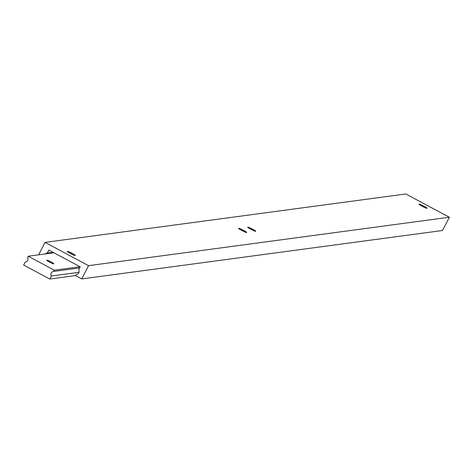 <?xml version="1.0" encoding="UTF-8"?>
<svg xmlns="http://www.w3.org/2000/svg" width="473" height="473" viewBox="0 0 473 473"><rect width="100%" height="100%" fill="white"/><g stroke="black" fill="none" stroke-linecap="round" stroke-linejoin="round"><path stroke-width="0.71" d="M49.553 262.101A3.997 0.42 -152.8 0 1 46.721 260.18A3.997 0.42 -152.8 0 1 50.995 261.906A3.997 0.42 -152.8 0 1 53.827 263.833A3.997 0.42 -152.8 0 1 49.553 262.101M28.191 256.236L27.552 257.472A2.998 2.944 82.4 0 1 25.193 262.066L23.65 265.069L49.783 279.029L51.326 276.025A2.998 2.944 82.4 0 1 53.686 271.437L54.324 270.195L28.191 256.236L53.916 252.783M54.324 270.195L80.049 266.742M25.193 262.066L25.731 261.989M49.783 279.029L75.721 275.546M51.326 276.025L78.991 272.312M53.686 271.437L79.624 267.954M69.277 252.86A4.494 0.473 -152.8 0 1 71.73 254.066A4.494 0.473 -152.8 0 1 72.943 254.746M67.29 251.435A4.494 0.473 -152.8 0 1 67.296 251.394A4.494 0.473 -152.8 0 1 72.103 253.339A4.494 0.473 -152.8 0 1 75.29 255.503A4.494 0.473 -152.8 0 1 75.26 255.526A4.517 0.473 -152.8 0 1 70.489 253.534A4.517 0.473 -152.8 0 1 67.284 251.417A4.517 0.473 -152.8 0 1 72.121 253.315A4.517 0.473 -152.8 0 1 75.278 255.526M240.651 229.86A4.494 0.473 -152.8 0 1 243.098 231.066A4.494 0.473 -152.8 0 1 244.31 231.74M238.658 228.429A4.494 0.473 -152.8 0 1 238.664 228.388A4.494 0.473 -152.8 0 1 243.477 230.333A4.517 0.473 -152.8 0 1 246.646 232.521A4.517 0.473 -152.8 0 1 241.857 230.534A4.517 0.473 -152.8 0 1 238.652 228.412A4.517 0.473 -152.8 0 1 243.489 230.316A4.494 0.473 -152.8 0 1 246.658 232.497A4.494 0.473 -152.8 0 1 246.628 232.527M421.035 205.643A4.494 0.473 -152.8 0 1 423.489 206.849A4.494 0.473 -152.8 0 1 424.701 207.529M419.048 204.218A4.494 0.473 -152.8 0 1 419.054 204.176A4.494 0.473 -152.8 0 1 423.861 206.122A4.517 0.473 -152.8 0 1 427.036 208.309A4.517 0.473 -152.8 0 1 422.247 206.317A4.517 0.473 -152.8 0 1 419.043 204.2A4.517 0.473 -152.8 0 1 423.879 206.098A4.494 0.473 -152.8 0 1 427.048 208.286A4.494 0.473 -152.8 0 1 427.018 208.315M249.667 228.648A4.494 0.473 -152.8 0 1 252.121 229.854A4.494 0.473 -152.8 0 1 253.333 230.528M247.675 227.206A4.517 0.473 -152.8 0 1 252.511 229.103A4.517 0.473 -152.8 0 1 255.668 231.309A4.517 0.473 -152.8 0 1 250.879 229.322A4.517 0.473 -152.8 0 1 247.675 227.206A4.494 0.473 -152.8 0 1 247.686 227.182A4.494 0.473 -152.8 0 1 252.493 229.127A4.494 0.473 -152.8 0 1 255.68 231.291A4.494 0.473 -152.8 0 1 255.651 231.315M45.355 253.93A2.998 2.944 82.4 0 1 47.3 253.079L48.843 250.069L80.203 266.825L78.66 269.829A2.998 2.944 82.4 0 1 76.301 274.417L76.839 274.346M76.301 274.417L75.662 275.658L81.764 278.916L88.575 265.666L449.35 217.237L405.793 193.971L45.018 242.395L38.626 254.835M88.575 265.666L45.018 242.395M47.3 253.079L53.029 252.304M81.764 278.916L442.539 230.487L449.35 217.237"/></g></svg>

